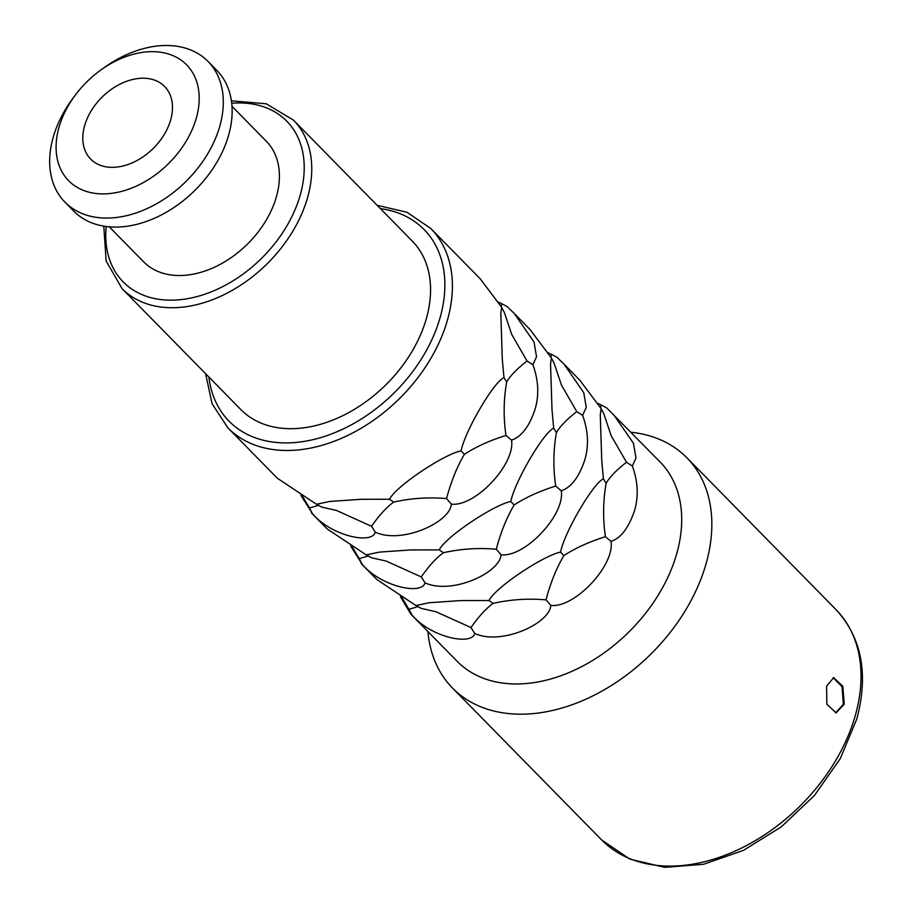 <?xml version="1.0" encoding="UTF-8"?>
<svg xmlns="http://www.w3.org/2000/svg" width="913" height="913" viewBox="0 0 913 913"><rect width="100%" height="100%" fill="white"/><g stroke="black" fill="none" stroke-linecap="round" stroke-linejoin="round"><path stroke-width="1.37" d="M833.204 677.686L842.048 686.69L843.361 704.254L835.623 712.848M844.274 704.197L836.08 712.836L826.836 704.231L826.596 686.188L833.672 677.629L842.813 686.245L844.274 704.197M836.08 609.701C861.826 637.89 868.731 674.342 856.771 719.079L840.325 758.532L814.533 795.371L781.38 826.79L743.444 850.38L703.558 864.291L664.698 867.35L629.765 859.087L601.656 839.926A164.283 114.821 135.5 0 0 741.31 848.166A164.283 114.821 135.5 0 0 855.321 715.45A164.283 114.821 135.5 0 0 836.08 609.701L686.896 457.79A164.283 114.821 -44.5 0 1 706.137 563.526A164.283 114.821 135.5 0 1 592.126 696.254A164.283 114.821 135.5 0 1 452.471 688.014A164.283 114.821 135.5 0 1 427.935 631.568M686.896 457.79A164.283 114.821 -44.5 0 0 630.906 432.248M400.419 596.68L410.85 614.164L457.151 661.309A142.234 99.403 135.5 0 0 578.066 668.442A142.234 99.403 135.5 0 0 676.773 553.54A142.234 99.403 -44.5 0 0 660.11 461.989L606.689 407.917L601.176 404.938L600.628 407.871M410.85 614.164L411.934 614.94C430.525 637.137 471.462 646.05 474.771 633.474C500.917 645.651 549.546 623.819 550.813 605.399C574.494 608.4 614.951 565.478 611.002 541.432C620.874 538.134 628.715 527.84 634.546 510.538C638.712 496.318 637.982 481.471 632.344 465.995L635.996 458.052L633.474 443.319L613.81 414.844M316.469 504.261L277.415 478.286L227.839 427.809A142.234 99.403 135.5 0 0 348.755 434.942A142.234 99.403 135.5 0 0 447.461 320.041A142.234 99.403 135.5 0 0 430.799 228.49L480.375 278.967L501.705 307.384L500.803 313.296L502.298 359.46L503.965 377.571C493.773 381.805 464.877 431.221 461.099 450.862C445.236 453.681 396.664 485.396 389.486 499.251L361.069 499.297L329.776 501.454L316.469 504.261L321.627 507.046L336.577 510.493L371.511 526.287C379.283 515.183 386.678 507.126 393.686 502.104L389.486 499.251M632.344 465.995L626.489 462.263L611.242 435.855L603.904 414L601.153 408.659L579.835 380.242L564.086 364.207L583.749 392.681L586.272 407.403L582.608 415.358L576.765 411.626L561.506 385.218L554.168 363.363L551.429 358.022L530.099 329.604L514.35 313.57L534.025 342.044L536.547 356.766L532.884 364.721C538.522 380.196 539.252 395.032 535.086 409.264C529.255 426.565 521.414 436.859 511.542 440.157C515.491 464.203 475.034 507.114 451.353 504.124L446.56 498.578C428.391 497.049 410.77 498.224 393.686 502.104M300.959 495.405L312.474 513.665C331.065 535.863 372.002 544.764 375.311 532.199C401.458 544.376 450.086 522.544 451.353 504.124M551.429 358.022L550.539 363.933L552.023 410.097L553.689 428.208C543.509 432.442 514.612 481.859 510.824 501.499C494.96 504.318 446.389 536.034 439.21 549.888L410.793 549.934L379.5 552.091L366.204 554.899L327.139 528.924L311.39 512.878M582.608 415.358C588.257 430.833 588.988 445.681 584.811 459.901C578.99 477.202 571.139 487.496 561.267 490.795C565.227 514.841 524.77 557.752 501.077 554.762L496.295 549.215C478.127 547.686 460.494 548.861 443.421 552.742L439.21 549.888M350.683 546.042L362.199 564.302C380.789 586.5 421.738 595.413 425.047 582.836C451.193 595.014 499.822 573.181 501.077 554.762M601.153 408.659L600.263 414.57L601.747 460.734L603.425 478.846C593.233 483.08 564.337 532.496 560.559 552.137C544.684 554.956 496.113 586.671 488.946 600.526L460.529 600.583L429.224 602.728L415.929 605.547L376.875 579.561L361.114 563.526M603.425 478.846L606.141 483.285C603.037 500.849 602.797 518.664 605.422 536.707C589.296 541.763 575.43 548.062 563.835 555.618C556.359 568.331 550.425 583.076 546.02 599.852C527.851 598.323 510.23 599.499 493.146 603.379L488.946 600.526M605.422 536.707L611.002 541.432M550.813 605.399L546.02 599.852M563.835 555.618L560.559 552.137M626.489 462.263C616.583 469.944 609.804 476.951 606.141 483.285M514.35 313.57L507.24 306.642L501.716 303.664L501.169 306.597M564.086 364.207L556.964 357.28L551.452 354.301L550.893 357.234M493.146 603.379C486.138 608.4 478.743 616.458 470.971 627.562L436.037 611.767L421.076 608.332L415.929 605.547M418.211 606.552L408.944 609.268L401.96 597.581M474.771 633.474L470.971 627.562M411.934 614.94L408.944 609.268M597.547 403.284L601.176 404.938M293.507 120.162L412.311 241.123A120.185 83.996 -44.5 0 1 426.382 318.477A120.185 83.996 135.5 0 1 342.98 415.575A120.185 83.996 135.5 0 1 240.815 409.538L122.011 288.576A120.185 83.996 135.5 0 0 224.187 294.602A120.185 83.996 135.5 0 0 307.59 197.516A120.185 83.996 135.5 0 0 293.507 120.162L266.254 103.785L231.411 100.807M231.993 106.296L266.356 141.298A86.005 60.11 -44.5 0 1 276.434 196.649A86.005 60.11 135.5 0 1 216.746 266.128A86.005 60.11 135.5 0 1 143.638 261.814L109.275 226.812M64.891 202.081A100.339 70.118 135.5 0 0 150.189 207.114A100.339 70.118 135.5 0 0 219.828 126.062A100.339 70.118 -44.5 0 0 208.073 61.479L216.917 70.484A100.339 70.118 -44.5 0 1 228.661 135.067A100.339 70.118 135.5 0 1 159.033 216.119A100.339 70.118 135.5 0 1 73.736 211.086L64.891 202.081A100.339 70.118 135.5 0 1 53.148 137.509A100.339 70.118 -44.5 0 1 73.268 97.828L75.539 94.792A82.695 57.793 -44.5 0 0 58.957 127.5A82.695 57.793 135.5 0 0 107.563 193.739A82.695 57.793 135.5 0 0 196.329 118.062A82.695 57.793 -44.5 0 0 175.57 56.823A82.695 57.793 -44.5 0 0 100.613 70.175A82.695 57.793 -44.5 0 0 75.539 94.792M208.073 61.479A100.339 70.118 -44.5 0 0 103.683 67.961L100.613 70.175M170.685 119.831A51.824 36.223 135.5 0 1 134.725 161.692A51.824 36.223 135.5 0 1 90.672 159.09A51.824 36.223 135.5 0 1 84.601 125.732A51.824 36.223 -44.5 0 1 120.562 83.87A51.824 36.223 -44.5 0 1 164.614 86.473A51.824 36.223 -44.5 0 1 170.685 119.831M318.763 505.277L309.484 507.982L302.5 496.295M503.965 377.571L506.681 381.999C503.577 399.574 503.348 417.389 505.962 435.433C489.836 440.488 475.97 446.788 464.375 454.343L461.099 450.862M464.375 454.343C456.899 467.057 450.965 481.802 446.56 498.578M532.884 364.721L527.029 360.989L511.782 334.58L504.444 312.725L501.705 307.384M527.029 360.989C517.135 368.669 510.344 375.677 506.681 381.999M498.087 302.009L501.716 303.664M312.474 513.665L309.484 507.982M375.311 532.199L371.511 526.287M505.962 435.433L511.542 440.157M443.421 552.742C436.403 557.763 429.019 565.82 421.247 576.925L386.302 561.13L371.351 557.695L366.204 554.899M368.487 555.914L359.22 558.63L352.235 546.944M553.689 428.208L556.405 432.636C553.312 450.212 553.073 468.027 555.697 486.07C539.56 491.126 525.705 497.425 514.099 504.98L510.824 501.499M514.099 504.98C506.635 517.694 500.689 532.439 496.295 549.215M576.765 411.626C566.859 419.307 560.068 426.314 556.405 432.636M547.823 352.646L551.452 354.301M362.199 564.302L359.22 558.63M425.047 582.836L421.247 576.925M555.697 486.07L561.267 490.795M380.39 208.621A136.722 95.557 135.5 0 1 440.123 317.541A136.722 95.557 135.5 0 1 315.932 438.936A136.722 95.557 135.5 0 1 208.894 377.035M231.719 103.237A114.673 80.139 135.5 0 1 300.24 195.017A114.673 80.139 135.5 0 1 186.286 298.893A114.673 80.139 135.5 0 1 106.216 226.492M601.656 839.926L452.471 688.014M377.115 205.288L406.981 212.273L430.799 228.49M205.619 373.702L212.067 403.694L227.839 427.809M103.785 226.127L106.136 261.027L122.011 288.576"/></g></svg>
